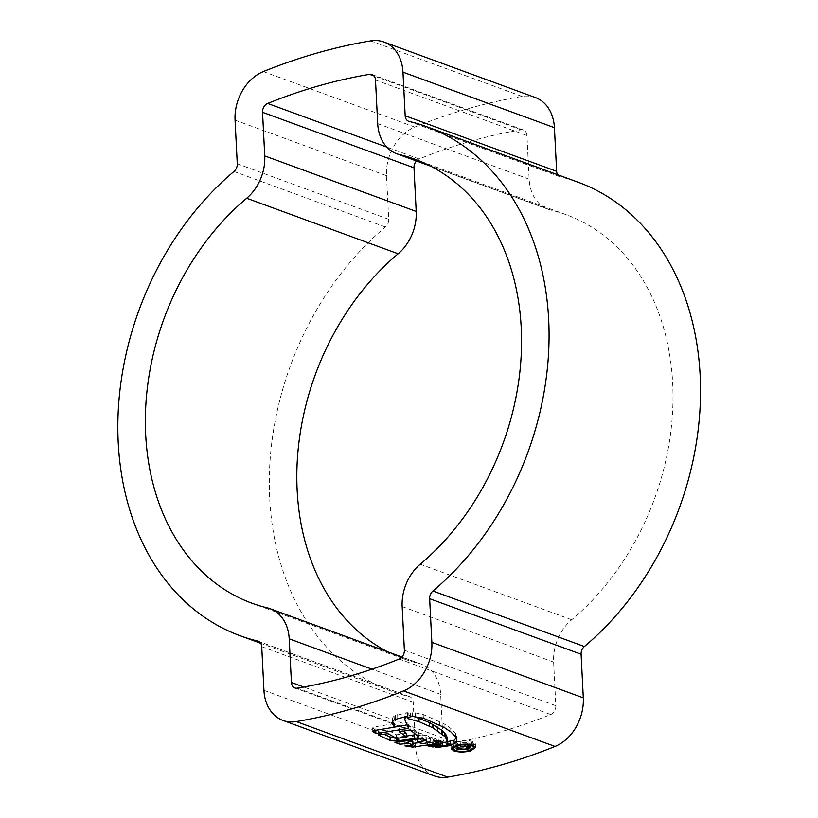 <?xml version="1.0" encoding="UTF-8"?>
<svg xmlns="http://www.w3.org/2000/svg" width="818" height="818" viewBox="0 0 818 818"><rect width="100%" height="100%" fill="white"/><g stroke="black" fill="none" stroke-linecap="round" stroke-linejoin="round"><path stroke-width="0.61" stroke-dasharray="4.09 3.07" d="M416.403 160.962A7.689 5.869 110.1 0 1 419.133 158.978A659.891 504.021 110.1 0 1 521.066 129.837A7.689 5.869 110.1 0 1 523.489 130.052A7.689 5.869 110.1 0 1 526.945 135.522L529.154 179.162A42.291 32.301 -69.9 0 0 548.183 209.275A42.291 32.301 -69.9 0 0 550.933 210.103A236.463 180.614 110.1 0 1 566.301 214.745A236.463 180.614 110.1 0 1 672.662 383.1A236.463 180.614 110.1 0 1 571.68 619.747A42.291 32.301 -69.9 0 0 553.622 662.079L555.831 705.709A7.689 5.869 110.1 0 1 550.688 714.543A659.891 504.021 110.1 0 1 448.755 743.674A7.689 5.869 110.1 0 1 446.331 743.47A7.689 5.869 110.1 0 1 442.875 738L440.667 694.359A42.291 32.301 -69.9 0 0 421.638 664.247A42.291 32.301 -69.9 0 0 418.888 663.418A236.463 180.614 110.1 0 1 403.53 658.776A236.463 180.614 110.1 0 1 387.568 651.762M434.43 775.965A42.291 32.301 110.1 0 1 415.401 745.852L413.192 702.212A7.689 5.869 -69.9 0 0 409.726 696.742A7.689 5.869 -69.9 0 0 409.235 696.588A271.065 207.046 110.1 0 1 391.618 691.271A271.065 207.046 110.1 0 1 269.316 486.802A271.065 207.046 110.1 0 1 385.442 226.995A7.689 5.869 -69.9 0 0 388.724 219.296L386.515 175.655A42.291 32.301 110.1 0 1 414.808 127.076A694.492 530.453 110.1 0 1 522.088 96.422A42.291 32.301 110.1 0 1 535.401 97.557M557.631 174.704A7.689 5.869 -69.9 0 0 560.095 176.78A7.689 5.869 -69.9 0 0 560.596 176.933A271.065 207.046 110.1 0 1 578.203 182.25M453.714 749.697L453.581 747.202C458.622 748.726 464.307 748.726 470.647 747.192L475.37 743.756L472.835 741.517C467.794 740.065 462.109 740.137 455.769 741.742L451.045 745.024L453.581 747.202M470.8 750.096L470.647 747.192M473.019 745.167L472.835 741.517M455.953 745.382L455.769 741.742M456.853 742.13C462.262 740.771 467.119 740.709 471.424 741.967L473.612 743.869L469.583 746.793C464.164 748.102 459.307 748.112 455.002 746.814L452.824 744.932L456.853 742.13L457.006 745.106M469.767 750.443L469.583 746.793M436.485 740.556L427.293 742.09L429.01 742.57L438.387 741.047L436.485 740.556L436.669 744.206M427.477 745.74L427.293 742.09M429.164 745.474L429.01 742.57M438.571 744.687L438.387 741.047M440.278 741.343L430.871 742.887L432.579 743.337L442.426 741.701L440.278 741.343L440.462 744.983M431.066 746.537L430.871 742.887M432.722 746.272L432.579 743.337M442.61 745.351L442.426 741.701M443.929 741.936L434.992 743.542L439.685 743.715L449.951 741.957L443.929 741.936L444.113 745.587M450.135 745.597L449.951 741.957M439.818 746.374L439.685 743.715M435.176 747.182L434.992 743.542M426.403 740.495L426.219 736.844L422.068 734.901L394.757 738.787L399.777 740.587L408.049 739.646L410.431 740.495M412.834 741.323L404.818 742.233L412.947 743.388M419.153 742.652L435.074 740.208L430.534 738.593L421.822 740.045L417.262 738.337L426.219 736.844M394.941 742.437L394.757 738.787M399.849 741.906L399.777 740.587M408.11 740.832L408.049 739.646M405.002 745.883L404.818 742.233M407.998 745.566L407.875 743.173M435.258 743.848L435.074 740.208M430.718 742.243L430.534 738.593M422.006 743.695L421.822 740.045M417.313 739.4L417.262 738.337M422.252 738.542L422.068 734.901M406.464 733.255L396.423 734.789L387.844 730.034L378.008 731.272L383.877 734.247M394.705 737.509L406.607 736.057M414.286 734.85C417.436 734.298 418.652 733.552 417.926 732.591L409.971 726.261L399.245 728.235L403.172 731.21M418.54 736.681L418.356 733.03L418.11 736.241M378.192 734.922L378.008 731.272M410.155 729.912L409.971 726.261M399.44 731.875L399.245 728.235M396.607 738.439L396.423 734.789M388.029 733.685L387.844 730.034M394.235 723.685L374.971 726.793L372.63 727.846L372.824 731.496M375.759 730.362L372.885 728.184L373.028 731.139M375.738 729.973L394.419 727.284M406.219 725.116L408.376 724.697L404.542 715.832L405.943 713.337L407.344 712.58L394.102 715.995L392.435 718.061L392.64 721.64M408.56 728.347L408.376 724.697M404.593 716.834L404.542 715.832M407.528 716.231L407.344 712.58M397.763 718.245L397.579 714.595M375.155 730.443L374.971 726.793M408.99 717.192L408.806 713.541L407.466 714.891L413.826 716.394M407.65 718.541L407.466 714.891M410.687 716.619L410.503 712.969L408.806 713.541M415.483 716.507L415.299 712.856L410.503 712.969M415.299 712.856L423.203 714.523L444 723.787L450.677 728.286L455.534 733.378L456.536 736.261L456.301 738.081M446.25 745.198L446.066 741.558L447.671 741.578M446.066 741.558L447.241 739.881L447.426 737.918M457.671 743.664L455.994 744.922L457.497 746.057L467.19 745.842L470.227 743.899L468.775 742.734L460.718 742.764L467.446 743.194L468.141 744.39L465.974 745.372L459.092 745.576L458.111 744.881L458.918 744.124L457.671 743.664L457.855 747.315M457.569 747.417L457.497 746.057M459.102 747.775L458.918 744.124M459.276 749.216L459.092 745.576M467.589 746.036L467.446 743.194M462.119 746.159L461.976 743.225M460.902 746.415L460.718 742.764M468.959 746.384L468.775 742.734M550.933 210.103L429.562 165.614M414.808 127.076L263.355 71.565M386.515 175.655L235.063 120.144M522.088 96.422L370.626 40.9M560.596 176.933L409.133 121.412M415.401 745.852L263.938 690.331M413.192 702.212L261.729 646.69M409.235 696.588L258.754 641.424M385.442 226.995L233.989 171.473M388.724 219.296L237.271 163.774M419.133 158.978L386.822 147.128M521.066 129.837L374.01 75.931M526.945 135.522L375.493 80M529.154 179.162L377.701 123.641M571.68 619.747L420.227 564.226M553.622 662.079L402.159 606.557M555.831 705.709L404.378 650.198M550.688 714.543L399.225 659.022M448.755 743.674L297.302 688.163M442.875 738L303.805 687.018M440.667 694.359L371.975 669.185M418.888 663.418L267.435 607.897M471.567 744.748L471.424 741.967M455.186 750.464L455.002 746.814M447.988 745.771L447.804 742.12M437.834 746.722L437.681 743.715M412.507 745.034L412.425 743.45M396.311 738.296L396.27 737.396M406.106 716.517L405.943 713.337M395.513 718.92L395.329 715.28M394.286 719.635L394.102 715.995M392.62 721.701L392.435 718.061M412.476 716.415L412.292 712.775M423.387 718.173L423.203 714.523M439.542 724.84L439.358 721.19M444.184 727.437L444 723.787M450.861 731.936L450.677 728.286M455.718 737.018L455.534 733.378M456.475 738.572L456.434 737.672M447.436 743.521L447.241 739.881M466.158 749.012L465.974 745.372M467.334 748.613L467.19 745.842M566.301 214.745L414.838 159.224M560.095 176.78L408.632 121.258M409.726 696.742L258.273 641.22M391.618 691.271L260.738 643.296M523.489 130.052L372.026 74.53M548.183 209.275L430.789 166.238M446.331 743.47L294.879 687.948M421.638 664.247L401.965 657.038M403.53 658.776L252.067 603.255M475.555 747.396L475.37 743.756M451.229 748.664L451.045 745.024M452.906 746.64L452.824 744.932M473.694 745.454L473.612 743.869M392.395 723.521L392.211 719.881M456.72 739.912L456.536 736.261M456.178 748.572L455.994 744.922M458.244 747.458L458.111 744.85M468.469 746.231L468.356 743.93M470.432 747.55L470.248 743.899"/><path stroke-width="1.23" d="M399.47 154.582A236.463 180.614 110.1 0 1 414.838 159.224A236.463 180.614 110.1 0 1 521.209 327.578A236.463 180.614 110.1 0 1 420.227 564.226A42.291 32.301 -69.9 0 0 402.159 606.557L404.378 650.198A7.689 5.869 110.1 0 1 399.225 659.022A659.891 504.021 110.1 0 1 297.302 688.163A7.689 5.869 110.1 0 1 294.879 687.948A7.689 5.869 110.1 0 1 291.423 682.478L289.204 638.838A42.291 32.301 -69.9 0 0 270.185 608.725A42.291 32.301 -69.9 0 0 267.435 607.897A236.463 180.614 110.1 0 1 252.067 603.255A236.463 180.614 110.1 0 1 145.379 424.89A236.463 180.614 110.1 0 1 246.678 198.253A42.291 32.301 -69.9 0 0 264.746 155.921L262.537 112.291A7.689 5.869 110.1 0 1 267.68 103.457A659.891 504.021 110.1 0 1 369.613 74.326A7.689 5.869 110.1 0 1 372.026 74.53A7.689 5.869 110.1 0 1 375.493 80L377.701 123.641A42.291 32.301 -69.9 0 0 396.73 153.753A42.291 32.301 -69.9 0 0 399.47 154.582L429.562 165.614M426.751 126.729L578.203 182.25A271.065 207.046 110.1 0 1 700.136 375.247A271.065 207.046 110.1 0 1 584.379 646.527A7.689 5.869 -69.9 0 0 581.097 654.226L583.306 697.856A42.291 32.301 110.1 0 1 555.013 746.435A694.492 530.453 110.1 0 1 447.743 777.1A42.291 32.301 110.1 0 1 434.43 775.965L282.967 720.443A42.291 32.301 110.1 0 1 263.938 690.331L261.729 646.69A7.689 5.869 -69.9 0 0 258.273 641.22A7.689 5.869 -69.9 0 0 257.772 641.067A271.065 207.046 110.1 0 1 240.155 635.75A271.065 207.046 110.1 0 1 117.864 431.28A271.065 207.046 110.1 0 1 233.989 171.473A7.689 5.869 -69.9 0 0 237.271 163.774L235.063 120.144A42.291 32.301 110.1 0 1 263.355 71.565A694.492 530.453 110.1 0 1 370.626 40.9A42.291 32.301 110.1 0 1 383.939 42.035A42.291 32.301 110.1 0 1 402.967 72.148L405.176 115.788A7.689 5.869 -69.9 0 0 408.632 121.258A7.689 5.869 -69.9 0 0 409.133 121.412A271.065 207.046 110.1 0 1 426.751 126.729A271.065 207.046 110.1 0 1 548.684 319.726A271.065 207.046 110.1 0 1 432.926 591.005A7.689 5.869 -69.9 0 0 429.644 598.704L431.853 642.345A42.291 32.301 110.1 0 1 403.56 690.924A694.492 530.453 110.1 0 1 296.28 721.578A42.291 32.301 110.1 0 1 282.967 720.443M470.831 750.842C464.491 752.366 458.806 752.376 453.765 750.852L451.229 748.664L455.953 745.382C462.272 743.787 467.957 743.715 473.019 745.167L475.555 747.396L470.831 750.842L470.8 750.096M447.426 737.918L447.62 741.558L444.941 736.629L432.947 727.867L419.072 721.711L407.65 718.541L408.99 717.192L412.476 716.415L423.387 718.173L444.184 727.437L450.861 731.936L455.718 737.018L456.72 739.912L456.618 741.323L454.235 743.92L446.25 745.198L447.702 742.12L447.426 737.918L445.718 734.237L441.73 730.167L429.46 722.55L413.826 716.394M372.824 731.496L375.922 733.623L375.759 730.362M373.028 731.139L373.069 731.834L375.155 730.443L406.219 725.116M375.922 733.623L408.56 728.347L404.726 719.482L406.137 716.987L407.528 716.231L394.286 719.635L392.62 721.701L392.384 723.521L394.419 727.325L394.235 723.685L392.64 721.64M418.54 736.681L410.155 729.912L399.44 731.875L406.648 736.895L396.607 738.439L388.029 733.685L378.192 734.922L390.503 740.689L390.319 737.038L383.877 734.247M418.11 736.241C418.836 737.192 417.63 737.938 414.47 738.501L396.454 741.047L390.503 740.689M413.018 744.963L405.002 745.883L412.609 747.1L435.258 743.848L430.718 742.243L422.006 743.695L417.446 741.987L426.403 740.495L422.252 738.542L394.941 742.437L399.961 744.227L408.233 743.296L413.018 744.963L412.834 741.323L410.431 740.495M427.477 745.74L429.194 746.22L438.571 744.687L436.669 744.206L427.477 745.74M431.066 746.537L432.763 746.987L442.61 745.351L440.462 744.983L431.066 746.537M437.865 747.366L450.135 745.597L444.113 745.587L435.176 747.182L437.865 747.366L437.834 746.722M383.939 42.035L535.401 97.557A42.291 32.301 110.1 0 1 554.42 127.669L556.639 171.31A7.689 5.869 -69.9 0 0 557.631 174.704M387.568 651.762A236.463 180.614 110.1 0 1 296.914 469.45A236.463 180.614 110.1 0 1 398.141 253.774A42.291 32.301 -69.9 0 0 416.198 211.443L413.99 167.802A7.689 5.869 110.1 0 1 416.403 160.962M453.765 750.852L453.714 749.697M457.037 745.781L453.008 748.582L455.186 750.464C459.481 751.762 464.338 751.752 469.767 750.443L473.796 747.509L471.608 745.607C467.313 744.36 462.456 744.421 457.037 745.781L457.006 745.106M429.194 746.22L429.164 745.474M432.763 746.987L432.722 746.272M439.869 747.355L439.818 746.374M412.947 743.388L419.153 742.652M399.961 744.227L399.849 741.906M408.233 743.296L408.11 740.832M408.059 746.824L407.998 745.566M417.446 741.987L417.313 739.4M390.319 737.038L394.705 737.509M406.607 736.057L414.286 734.85L414.47 738.501M406.648 736.895L406.464 733.255L403.172 731.21M404.726 719.482L404.593 716.834M447.671 741.578L454.051 740.28L456.434 737.672M468.959 746.384L470.411 747.55L467.375 749.482L457.681 749.707L456.178 748.572L457.855 747.315L459.102 747.775L458.295 748.501L459.276 749.216L466.158 749.012L468.53 747.58L467.63 746.844L460.902 746.415L468.959 746.384M457.681 749.707L457.569 747.417M467.63 746.844L467.589 746.036M462.16 746.875L462.119 746.159M584.379 646.527L432.926 591.005M447.743 777.1L296.28 721.578M555.013 746.435L403.56 690.924M554.42 127.669L402.967 72.148M556.639 171.31L405.176 115.788M581.097 654.226L429.644 598.704M583.306 697.856L431.853 642.345M258.754 641.424L257.772 641.067M386.822 147.128L267.68 103.457M413.99 167.802L262.537 112.291M374.01 75.931L369.613 74.326M303.805 687.018L291.423 682.478M371.975 669.185L289.204 638.838M398.141 253.774L246.678 198.253M416.198 211.443L264.746 155.921M471.608 745.607L471.567 744.748M412.609 747.1L412.507 745.034M390.196 740.576L390.012 736.926M396.454 741.047L396.311 738.296M456.618 741.323L456.475 738.572M454.235 743.92L454.051 740.28M450.514 745.014L450.329 741.374M445.902 737.887L445.718 734.237M444.941 736.629L444.757 732.989M441.914 733.807L441.73 730.167M437.466 730.607L437.272 726.957M432.947 727.867L432.763 724.216M429.654 726.19L429.46 722.55M419.072 721.711L418.888 718.071M467.375 749.482L467.334 748.613M260.738 643.296L240.155 635.75M430.789 166.238L396.73 153.753M401.965 657.038L270.185 608.725M453.008 748.582L452.906 746.64M473.796 747.509L473.694 745.454M458.295 748.501L458.244 747.458M468.54 747.58L468.469 746.231"/></g></svg>
